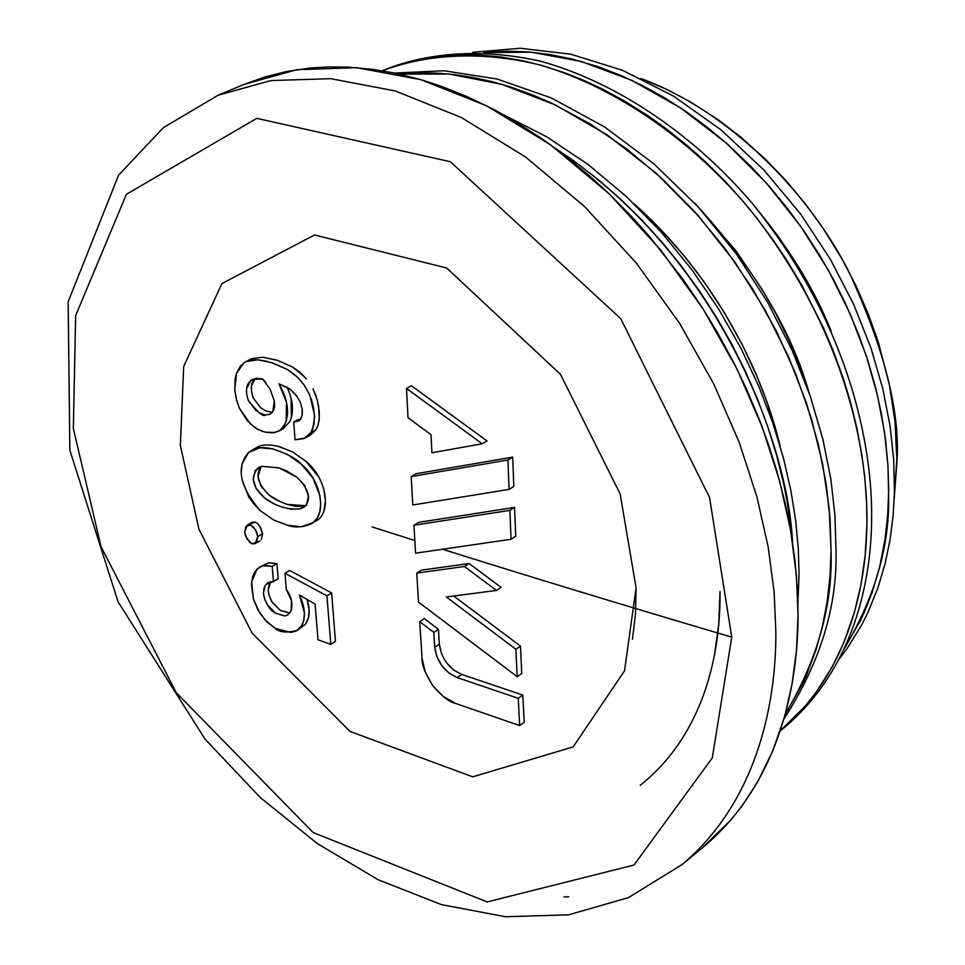 <?xml version="1.0" encoding="UTF-8"?>
<svg xmlns="http://www.w3.org/2000/svg" width="965" height="965" viewBox="0 0 965 965"><rect width="100%" height="100%" fill="white"/><g stroke="black" fill="none" stroke-linecap="round" stroke-linejoin="round"><path stroke-width="1.45" d="M442.621 549.278C531.86 577.323 628.239 606.611 731.747 637.129L709.565 497.566L620.736 318.643L450.366 161.722L256.799 118.345L126.391 194.303L75.644 315.651L73.352 428.472L101.036 546.648L176.269 692.737L313.215 832.602L487.204 901.925L633.945 865.062L712.291 757.911L731.747 637.129C628.239 606.611 531.86 577.323 442.621 549.278M414.829 540.521L372.104 526.926L414.829 540.521M418.689 522.355L514.586 507.409L515.732 536.263L511.04 539.266L515.732 536.263L514.586 507.409L509.882 510.376L514.586 507.409L418.689 522.355L413.937 525.25L418.689 522.355M305.459 624.234L306.966 621.786C309.898 615.706 309.898 608.24 306.979 599.374L309.15 610.049L308.414 617.998L305.459 624.234L297.256 630.422L302.274 624.705C305.833 616.454 304.88 606.563 299.44 595.055L315.085 604.018L318.04 639.807L330.802 644.318L335.458 641.351L330.802 644.318L326.93 595.851L331.634 592.932L335.458 641.351L331.634 592.932L326.93 595.851L284.965 573.331L289.705 570.484L331.634 592.932L289.705 570.484L284.965 573.331L286.352 589.506C291.418 596.274 292.998 603.463 291.092 611.05L287.679 614.982L284.82 615.972L275.532 613.209C270.924 611.086 267.136 605.779 264.157 597.323L263.433 593.246L265.098 585.695L268.029 582.595L273.493 581.521L278.234 578.674L273.493 581.521L272.178 566.407L276.931 563.584L278.234 578.674L276.931 563.584L272.178 566.407L263.529 565.719L259.452 567.251L254.989 571.582L252.625 576.781L251.431 584.308L253.349 598.867L257.872 609.796L265.339 620.266L275.29 628.432C279.416 632.389 286.738 633.052 297.256 630.422M261.961 566.117L268.62 562.848L276.931 563.584L268.282 562.909L259.464 567.251M269.114 584.259L268.149 590.387L269.38 596.093L271.913 601.774L280.236 610.326L289.524 613.077M251.937 450.148L248.536 452.537C235.798 467.313 239.67 486.674 260.164 510.582L273.686 520.014L287.57 525.262C294.952 527.879 302.853 527.397 311.285 523.814L312.817 522.813C326.797 513.344 321.357 480.534 301.201 464.093C297.148 459.063 287.835 454.045 273.264 449.027C263.554 446.843 256.449 447.217 251.937 450.148L256.799 447.471C261.31 444.551 268.415 444.177 278.113 446.337L292.214 451.704L306.026 461.367L318.969 477.289M323.806 489.026L325.446 501.137L323.661 512.089M322.31 514.864L321.466 516.142M306.026 461.367C326.17 477.772 331.586 510.533 317.594 520.002L317.002 520.412M447.458 412.139L450.631 414.443M446.457 662.605L453.586 669.939L461.765 674.438L522.813 695.09L524.176 722.327L519.653 725.571L524.176 722.327L522.813 695.09L518.265 698.31L457.169 677.575L461.765 674.438L522.813 695.09L518.265 698.31L457.169 677.575C444.322 671.845 436.843 661.749 434.708 647.286L439.34 644.21L441.475 653.607M424.383 618.649L438.436 629.373L439.34 644.21C441.439 658.637 448.918 668.709 461.765 674.438L457.169 677.575L448.99 673.063L441.874 665.729L436.868 656.707L434.708 647.286L433.804 632.425L438.436 629.373L439.34 644.21L434.708 647.286L433.804 632.425L419.727 621.677L424.383 618.649L438.436 629.373L433.804 632.425L419.727 621.677L422.055 658.239L425.288 672.219L432.754 685.681C425.058 673.244 421.488 664.101 422.055 658.239L419.727 621.677L424.383 618.649M520.473 646.092L521.763 673.522L517.192 676.706L515.877 649.24L520.473 646.092L521.763 673.522L517.192 676.706L515.877 649.24L446.3 596.973L496.493 590.447L501.137 587.383L496.493 590.447L464.406 566.515L469.099 563.524L501.137 587.383L469.099 563.524L464.406 566.515L416.759 573.089L421.452 570.134L469.099 563.524L421.452 570.134L416.759 573.089L418.508 602.112L517.192 676.706L418.508 602.112L416.759 573.089L464.406 566.515L496.493 590.447L446.3 596.973L515.877 649.24L520.473 646.092L453.707 596.008L520.473 646.092M415.963 473.767L512.717 457.108L513.79 486.469L509.062 489.4L513.79 486.469L512.717 457.108L507.964 460.003L512.717 457.108L415.963 473.767L411.187 476.601L415.963 473.767M291.032 398.243L291.406 417.218L289.826 421.705M314.445 414.624L309.741 394.914L304.168 385.059L297.642 377.363L287.461 369.523L271.454 362.599L257.932 359.788L245.87 361.658L251.781 358.642L262.878 357.231L277.486 360.367L292.383 366.929L299.669 372.08L306.351 378.895M313.058 388.955L316.134 396.108L318.534 405.493L319.294 418.738L318.257 424.564L316.206 429.256L309.861 435.396M259.971 526.492L262.601 533.802L261.31 539.459M250.707 523.73L255.182 522.125L257.498 523.476L260.755 527.855L262.601 533.862M702.568 847.656L730.988 819.864L742.483 805.329L757.899 781.397L773.037 750.215L784.774 715.946L792.012 684.197L796.463 650.639L798.055 615.441L796.463 575.635L790.709 530.883L779.684 481.185L762.169 426.952L737.031 369.1L703.304 309.27L660.567 249.826L609.156 193.82L550.376 144.69L486.553 105.776L420.788 79.637L356.471 67.659L296.762 69.721L244.073 84.401L218.174 95.185L270.9 80.565L330.718 78.672L395.252 90.951L461.318 117.501L525.503 156.945L584.669 206.655L636.49 263.288L679.613 323.371L713.69 383.805L739.154 442.199L756.934 496.915L768.188 547.022L774.135 592.136L775.872 632.244C776.077 708.346 754.92 803.338 682.026 864.616L628.468 897.607L568.602 914.82L505.455 916.75L441.355 904.591L378.099 879.718L317.244 843.531L260.2 797.44L205.002 739.045L118.044 601.762L69.854 450.209L68.165 301.743L118.55 175.196L163.35 127.67L218.174 95.185L270.9 80.565L330.718 78.672L395.252 90.951L461.318 117.501L525.503 156.945L584.669 206.655L636.49 263.288L679.613 323.371L713.69 383.805L739.154 442.199L756.934 496.915L768.188 547.022L774.135 592.136L775.872 632.244C776.077 708.346 754.92 803.338 682.026 864.616L703.654 846.751C776.572 785.474 797.971 691.012 798.055 615.441L797.5 591.207L794.955 560.279L790.335 528.711L785.148 503.163L776.861 471.089L768.767 445.372L759.407 419.715L746.017 388.026L733.979 363.033L717.321 332.358L702.834 308.535L683.341 279.705L649.216 236.184L631.001 215.907L607.238 191.987L587.601 174.158L562.414 153.628L541.775 138.622L515.6 121.759L494.49 109.853L467.916 96.958L441.379 86.331L420.306 79.492L394.203 73.014L373.624 69.492L348.486 67.152L328.848 66.911L309.693 68.081L286.617 71.507L264.531 77.055L242.903 84.896M731.747 637.129L712.291 757.911L633.945 865.062L487.204 901.925L313.215 832.602L176.269 692.737L101.036 546.648L73.352 428.472L75.644 315.651L126.391 194.303L256.799 118.345L450.366 161.722L620.736 318.643L709.565 497.566L731.747 637.129M563.994 896.907L568.771 896.762M640.193 785.329C703.654 734.86 720.783 654.21 720.023 591.448L718.768 624.126L714.474 655.126M555.273 148.26L576.286 162.663L598.903 180.19L620.869 199.417L642.099 220.297L662.352 242.601L681.555 266.256L699.601 291.153L716.295 317.015L731.591 343.793L745.39 371.272L757.549 399.221L768.056 427.579L776.837 456.047L783.821 484.454L787.15 501.462L792.482 541.787M555.297 148.284C719.444 256.075 787.971 444.358 792.482 541.727M799.056 574.911L797.922 602.751L799.056 574.911L798.332 549.182L795.751 521.124L790.914 490.703L783.423 457.965L772.856 423.044L758.767 386.241L740.806 348.015L718.648 309.005L692.122 270.055L661.29 232.179L626.381 196.546L587.95 164.364L546.781 136.837L503.899 114.98L546.781 136.837L587.95 164.364L626.381 196.546L661.29 232.179L692.122 270.055L718.648 309.005L740.806 348.015L758.767 386.241L772.856 423.044L783.423 457.965L790.914 490.703L795.751 521.124L798.332 549.182L799.056 574.911M780.154 446.192L767.428 403.358L758.044 378.835L742.507 345.156L724.317 312.503L703.75 281.382L684.342 256.111L660.012 228.729L634.041 203.784C717.441 277.908 763.412 374.915 780.142 446.119M399.365 74.124L449.135 74.04L501.812 84.317L555.249 104.895L607.13 134.871L655.392 172.578L698.395 215.871L735.137 262.456L765.221 310.211L788.767 357.34L806.27 402.526L818.465 444.877L826.137 483.875L830.093 519.327L831.07 551.232L829.948 577.203L827.053 602.232L822.445 626.297L816.197 649.18L806.595 674.933L802.892 683.099L785.257 714.233C817.512 659.577 832.783 605.248 831.07 551.232L829.164 508.217L822.626 463.9L811.517 419.075L795.908 374.324L776.077 330.549L752.266 288.294L724.908 248.391L694.438 211.431L661.363 177.982L626.309 148.634L589.748 123.677L552.414 103.545L533.561 95.306L510.087 86.826L491.414 81.482L472.874 77.417L454.587 74.631L436.626 73.123L419.003 72.882L399.353 74.124M835.931 547.638C837.958 605.043 820.612 662.195 783.882 719.118C820.6 662.207 837.958 605.043 835.931 547.638L834.93 515.25L830.865 479.207L822.94 439.521L810.323 396.398L792.169 350.404L767.73 302.503L736.536 254.133L698.479 207.21L654.053 163.966L604.416 126.825L551.353 97.96L497.084 79.009L444.033 70.759L394.395 73.063L444.033 70.759L497.084 79.009L551.353 97.96L604.416 126.825L654.053 163.966L698.479 207.21L736.536 254.133L767.73 302.503L792.169 350.404L810.323 396.398L822.94 439.521L830.865 479.207L834.93 515.25L835.931 547.638M809.092 392.852L799.213 364.565L789.177 340.645L775.281 312.479L762.254 289.657L735.8 250.623L694.716 203.108C753.472 266.979 791.59 330.211 809.08 392.803M866.908 524.719L865.171 555.418L860.949 584.79L854.302 612.715L843.651 643.028L832.144 666.996L816.185 692.255L805.896 705.379L780.202 730.927C846.353 674.68 866.075 590.845 866.908 524.719L866.654 503.658L864.736 476.843L861.902 455.046L856.751 427.483L849.839 399.872L843.036 377.761L833 350.259L823.796 328.558L802.313 286.11L786.982 260.574L773.725 240.804L755.969 216.992L740.951 198.838L725.258 181.541L704.727 161.155L687.719 145.968L665.862 128.478L647.913 115.691L625.091 101.325L601.991 88.84L583.343 80.204L564.67 72.797L541.425 65.343L522.933 60.783L500.075 56.863L477.699 54.921L455.818 54.921L434.6 56.838L418.195 59.709L398.4 64.945L382.237 70.795C427.483 53.738 482.078 50.783 540.303 65.029C618.456 88.056 694.607 143.122 750.034 209.622C845.473 329.933 868.223 450.739 866.908 524.719M382.2 70.795C426.916 52.424 481.366 48.021 539.918 61.072C618.601 82.556 696.018 136.982 752.507 203.663C849.851 324.445 873.023 446.807 871.612 521.245C870.744 588.228 850.286 673.667 781.771 729.709L780.178 730.988C849.948 675.03 870.744 588.71 871.612 521.245C873.011 447 850.02 325.253 753.388 204.725C697.297 138.152 620.35 83.557 541.872 61.579C483.429 48.129 428.943 52.05 384.046 69.975M759.793 212.602C791.65 252.167 815.413 291.575 831.07 330.85M843.724 649.638C874.833 597.576 889.79 546.19 888.608 495.491L887.957 465.576L884.531 432.38L877.619 395.94L866.486 356.423L850.358 314.337L828.549 270.502L800.576 226.148L766.294 182.952L726.03 142.856L680.711 107.996L631.81 80.348L581.268 61.458L531.245 52.182L483.791 52.568L506.866 51.205L528 51.917L549.592 54.474L571.557 58.913L598.119 66.694L620.362 75.234L642.545 85.596L664.463 97.73L686.091 111.638L707.212 127.199L727.694 144.328L751.349 166.909L770.022 187.186L787.681 208.717L804.243 231.407L819.502 255.001L833.458 279.464L845.979 304.602L858.983 335.362L868.114 361.429L875.593 387.592L881.395 413.72L885.532 439.751L887.945 465.371L888.669 490.522L887.716 515.081L885.098 538.808L879.815 566.141L872.3 591.931L864.387 612.136L860.804 619.892L843.712 649.662M831.13 330.983L811.77 290.019L798.972 267.558L779.032 237.474L759.72 212.505M894.434 491.221L893.216 514.49L890.249 538.518L885.255 563.077L877.909 587.89L867.897 612.558L861.817 624.693L847.294 648.251L838.814 659.505L847.294 648.251L861.817 624.693L867.897 612.558L877.909 587.89L885.255 563.077L890.249 538.518L893.216 514.49L894.434 491.221L893.759 460.474L890.128 426.277L882.782 388.654L870.913 347.834L853.675 304.373L830.358 259.247L800.48 213.856L763.954 170.069L721.277 130.07L673.594 96.15L622.678 70.361L570.713 54.173L520.026 48.25L472.766 52.303L520.026 48.25L570.713 54.173L622.678 70.361L673.594 96.15L721.277 130.07L763.954 170.069L800.48 213.856L830.358 259.247L853.675 304.373L870.913 347.834L882.782 388.654L890.128 426.277L893.759 460.474L894.434 491.221M641.05 78.503C731.072 111.988 808.513 193.41 848.03 270.007C884.591 348.739 900.852 413.382 896.775 463.936L894.217 498.459L896.835 459.412L895.098 422.646L889.416 384.975L878.367 342.358L868.331 314.107L856.269 286.4L842.216 259.332L823.579 229.055L805.763 204.375L786.475 181.167L765.872 159.611L740.384 136.74L717.598 119.346L690.096 101.711L666.091 89.082L641.025 78.491M636.092 587.914L624.548 670.772L573.126 746.922L472.717 776.837L350.006 731.434L252.155 633.197L198.947 529.242L180.359 445.456L183.688 366.459L221.914 283.577L314.542 234.978L446.674 267.993L560.472 374.348L620.133 493.923L636.092 587.914L635.477 614.198L632.449 639.192M455.577 703.425C449.232 701.989 441.632 696.079 432.754 685.681L443.357 696.609L455.577 703.425L519.653 725.571L518.265 698.31L519.653 725.571L455.577 703.425M415.577 553.174L511.04 539.266L509.882 510.376L413.937 525.25L415.577 553.174L511.04 539.266L509.882 510.376L413.937 525.25L415.577 553.174M412.779 504.997L509.062 489.4L507.964 460.003L411.187 476.601L412.779 504.997L509.062 489.4L507.964 460.003L411.187 476.601L412.779 504.997M406.518 388.449L408.014 417.724L431.017 434.684L431.922 452.766L482.271 443.804L487.048 440.957L482.271 443.804L406.518 388.449L411.38 385.735L406.518 388.449L408.014 417.724L431.017 434.684L431.922 452.766L482.271 443.804L406.518 388.449M411.38 385.735L487.048 440.957M244 362.78L236.522 373.31L235.122 378.992L234.809 390.487L236.835 401.006L239.404 408.219L247.281 420.668L255.182 427.845L262.516 431.439M267.136 361.393L257.932 359.788L251.021 359.981L244.796 362.261L240.502 365.988L236.522 373.31L234.748 389.86L236.316 399.04L239.404 408.219L250.466 424.009L257.546 429.304L264.941 432.103L274.76 432.561L280.224 430.257L285.037 424.178M286.328 420.607L287.389 415.24C288.245 405.553 285.435 395.083 278.969 383.805L289.355 388.618L296.943 396.229M286.943 387.122C292.178 398.075 293.662 408.111 291.406 417.218L289.898 421.512L283.095 428.75M262.878 357.231L276.4 360.029M292.383 366.929L304.494 376.76M312.974 388.798L317.328 400.029L319.306 411.959L319.089 420.583L317.401 426.904L315.664 430.076L310.814 432.766L313.999 424.624L314.421 414.624M302.347 410.487L302.117 415.613L300.73 419.087L299.319 420.547L293.734 422.091L298.607 419.425L293.734 422.091L295.025 439.835L305.193 437.989L310.814 432.766L315.664 430.076L310.055 435.287L305.23 437.965M274.289 401.042L272.842 411.5L269.585 414.383L265.254 414.986L260.466 413.37L255.761 410.33L248.307 400.487L246.69 394.456L246.485 388.678L250.936 380.512L256.256 378.268L262.577 378.968L270.079 389.088L274.289 401.042C275.278 407.58 273.819 411.971 269.898 414.214L265.254 414.986C263.493 417.29 257.836 412.453 248.307 400.487C245.182 390.958 246.051 384.299 250.936 380.512L252.661 379.366L262.577 378.968L265.833 382.49M253.204 397.882L251.6 391.862L251.395 386.096L255.303 378.425C250.876 382.357 250.176 388.847 253.204 397.882L260.647 407.7L265.351 410.74L272.154 412.393M264.941 432.103L272.407 432.875L278.596 431.234L283.469 426.964L286.195 421.066L286.484 402.284L278.969 383.805L290.73 389.631L296.002 394.975L300.115 401.717L302.214 409.136L302.021 416.072L298.957 420.812L293.734 422.091L295.025 439.835L304.023 438.568L310.814 432.766L312.708 429.232L314.542 417.338L313.661 408.159L311.249 398.75M301.442 381.513L294.759 374.685L287.461 369.523L272.552 362.949M278.113 446.337L281.696 447.35M317.594 520.002L311.285 523.814M262.456 488.181L260.586 485.214L258.017 476.517L261.081 466.59C255.086 474.804 257.92 484.418 269.597 495.407C272.13 497.892 277.98 500.883 287.16 504.393L306.026 505.744M273.529 503.537L264.784 498.145L256.099 488.531L253.18 479.219L255.339 470.281L262.01 466.336L278.957 467.88L296.725 477.06C309.488 489.557 311.888 499.653 303.951 507.361L299.488 508.965C287.088 509.737 275.52 506.13 264.784 498.145C252.299 487.011 250.152 476.867 258.379 467.699L262.01 466.336L278.957 467.88L286.062 470.631L296.725 477.06L304.675 485.323L308.426 496.215L306.412 505.31L299.488 508.965L291.153 509.206L282.359 507.168M287.57 525.262L301.092 526.794L312.817 522.813L317.183 518.217L319.861 511.752L320.657 503.935L319.825 495.395L313.046 478.182L301.201 464.093L287.365 454.406L273.264 449.027L259.778 447.748L248.536 452.537L242.082 463.9L241.322 471.583M242.106 479.919L248.668 496.758L254.048 504.188L260.164 510.582M269.597 495.407L279.838 501.498M287.16 504.393L295.953 506.432L304.277 506.191M247.366 525.044L244.664 532.149L245.593 536.033L249.778 542.463L252.07 543.802L255.134 543.633L257.824 536.588L262.601 533.802L257.824 536.588L256.485 531.691L253.409 526.902L250.393 524.876L247.366 525.044L252.155 522.282L255.182 522.125M257.824 536.588L255.435 529.664L250.393 524.876L245.918 526.48L244.664 532.149L247.052 539.025L252.07 543.802L256.533 542.246L257.824 536.588M270.646 581.63L268.149 590.387L268.885 594.452M272.347 602.486L280.236 610.326L289.826 613.028M284.82 615.972L275.532 613.209L267.196 604.633L264.663 598.951L263.433 593.246L263.988 588.216L266.014 584.356L273.493 581.521L272.178 566.407L266.014 565.49L261.599 566.25L257.028 569.121L251.636 581.835L253.349 598.867L259.633 612.835L266.835 621.822L275.29 628.432L290.73 632.437L296.195 631.014L300.766 627.166L303.722 620.917L304.445 612.956L299.44 595.055L315.085 604.018L318.04 639.807L330.802 644.318L326.93 595.851L284.965 573.331L286.352 589.506L291.526 600.737L291.092 611.05L287.618 615.019M278.982 431.029L283.843 428.364M259.899 540.846L255.134 543.633"/></g></svg>
